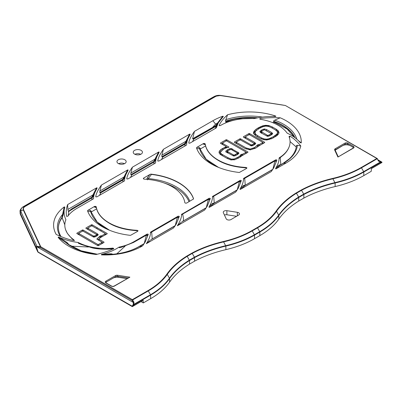 <?xml version="1.0" encoding="UTF-8"?>
<svg xmlns="http://www.w3.org/2000/svg" width="402" height="402" viewBox="0 0 402 402"><rect width="100%" height="100%" fill="white"/><g stroke="black" fill="none" stroke-linecap="round" stroke-linejoin="round"><path stroke-width="0.6" d="M371.368 168.619L371.242 171.307L363.79 175.614A86.304 49.828 180 0 1 335.162 186.563A102.158 58.978 0 0 0 303.857 198.08L298.776 201.02A102.158 58.978 0 0 0 278.822 219.09A86.304 49.828 180 0 1 259.853 235.622L254.526 238.693A86.304 49.828 180 0 1 225.894 249.647A102.098 58.948 0 0 0 194.603 261.159L189.518 264.094A102.098 58.948 0 0 0 169.574 282.159A86.304 49.828 180 0 1 150.604 298.696L143.283 302.922L142.057 302.219A8.633 4.985 60 0 1 141.655 301.967L141.127 301.545M143.283 302.922L143.077 300.324M133.63 303.852L132.188 306.188L132.454 306.555L132.168 306.555A0.286 0.286 0 0 0 132.454 306.555L143.223 300.339M140.765 154.293A4.603 2.658 0 0 0 134.901 154.293M118.625 163.684A4.603 2.658 180 0 1 124.494 163.684M126.982 278.641L118.535 277.335A5.754 3.322 0 0 0 112.977 278.194L115.831 276.551A1.719 0.995 180 0 1 117.49 276.295L128.188 277.948M350.479 145.775L347.624 144.127L350.479 145.775A5.754 3.322 0 0 0 342.338 145.775L345.192 144.127A1.719 0.995 180 0 1 347.624 144.127L353.157 147.323L353.157 148.062L337.931 157.046L353.443 148.092A2.126 1.226 0 0 0 353.443 146.353L347.911 143.157A2.126 1.226 0 0 0 344.906 143.157L335.193 148.77A2.126 1.226 0 0 0 334.64 149.956L337.931 157.046M236.587 216.281L226.884 214.779L226.884 210.683A2.879 1.663 0 0 0 223.261 212.286A2.879 1.663 0 0 0 223.361 212.718L226.19 218.809A2.879 1.663 0 0 0 228.235 219.984A2.879 1.663 0 0 0 231.019 219.542L238.647 215.07A2.879 1.663 0 0 0 239.471 213.904A2.879 1.663 0 0 0 237.341 212.301L237.341 215.834M224.437 215.04A2.879 1.663 180 0 1 226.884 214.779M381.614 162.609L371.448 168.478L371.242 169.001M381.794 162.584L380.146 162.609A0.578 0.437 -94 0 0 380.141 162.167L380.026 162.207A0.578 0.332 60 0 1 380.146 162.609L363.79 172.046L363.79 175.614M381.433 162.076L381.9 162.403L381.352 161.921L380.141 162.167L379.905 161.614L381.433 162.076M381.352 161.921L380.181 161.634M378.609 160.865L377.342 158.669A0.578 0.578 0 0 0 377.131 158.458A0.578 0.332 120 0 1 377.247 158.725L378.488 161.147L378.609 160.865L380.101 161.478L379.805 161.689L380.026 162.207L363.674 171.649C355.413 176.393 345.891 180.041 335.102 182.588L335.047 182.603C323.394 185.337 312.962 189.176 303.741 194.116L303.857 194.518C313.063 189.588 323.474 185.749 335.102 183L335.162 182.985C345.971 180.448 355.514 176.805 363.79 172.046A0.578 0.332 60 0 0 363.674 171.649L361.468 167.83A0.578 0.332 -120 0 0 361.182 167.528C352.946 172.257 343.449 175.89 332.69 178.428C320.992 181.176 310.515 185.036 301.254 189.995L301.535 190.302C310.761 185.362 321.198 181.528 332.851 178.805C343.655 176.242 353.197 172.584 361.468 167.83L377.131 158.79A0.578 0.332 -120 0 0 376.84 158.488L361.182 167.528M379.855 161.564L378.488 161.147M381.88 162.137L378.051 159.901L381.83 162.076A0.286 0.286 0 0 1 381.845 162.569L371.358 168.639M133.208 304.153L133.65 303.922L134.057 304.213L133.791 303.857L133.997 302.304L133.439 302.41L133.208 304.153M132.655 305.399L133.419 304.234M132.208 306.163L132.534 306.394L133.941 304.309L134.178 304.615L150.604 295.128C158.84 290.35 165.162 284.837 169.574 278.586L169.599 278.551C174.337 271.847 180.98 265.843 189.518 260.531L194.603 257.597C203.799 252.667 214.211 248.828 225.834 246.084L225.894 246.074C236.703 243.532 246.25 239.888 254.526 235.13L259.853 232.054C268.089 227.276 274.41 221.763 278.822 215.517L278.847 215.482C283.591 208.774 290.234 202.769 298.776 197.452L303.857 194.518L303.857 198.08M37.728 251.788L132.188 306.188L132.168 306.555L38.064 252.225M133.997 302.304L132.635 299.947L148.283 290.912A0.578 0.332 -120 0 0 147.996 290.611L132.348 299.646A0.578 0.332 60 0 1 132.635 299.947L131.941 300.349L133.439 302.41M133.097 302.354L36.934 246.823A0.462 0.337 -80.1 0 1 37.004 246.366L36.542 246.441L36.597 248.285L37.431 251.069L20.492 214.573L20.492 213.588L36.597 248.285L36.657 246.627L36.904 246.818M301.254 189.995L296.158 192.94L296.45 193.236L301.535 190.302L303.741 194.116L298.656 197.055L298.776 201.02M192 253.074L186.905 256.014L187.196 256.315L192.282 253.381C201.497 248.441 211.934 244.612 223.582 241.888C234.386 239.326 243.929 235.667 252.205 230.914A0.578 0.332 -120 0 0 251.918 230.612C243.682 235.341 234.18 238.974 223.422 241.512C211.728 244.26 201.251 248.114 192 253.074L194.483 257.195L194.603 261.159M278.847 215.482A0.578 0.437 35.1 0 0 278.707 215.13L276.511 211.331A0.578 0.437 -145 0 0 276.119 211.09C271.727 217.296 265.436 222.783 257.245 227.537A0.578 0.332 -120 0 1 257.531 227.839L259.732 231.658L254.411 234.733L252.205 230.914L257.531 227.839C265.762 223.065 272.089 217.562 276.511 211.331C281.249 204.593 287.892 198.563 296.45 193.236L298.656 197.055C290.098 202.377 283.445 208.402 278.707 215.13L278.681 215.165C274.264 221.391 267.953 226.889 259.732 231.658A0.578 0.332 60 0 1 259.853 232.054L259.853 235.622M254.526 238.693L254.526 235.13A0.578 0.332 60 0 0 254.411 234.733C246.15 239.476 236.622 243.125 225.834 245.672L225.773 245.687C214.13 248.421 203.698 252.26 194.483 257.195L189.397 260.134C180.845 265.451 174.197 271.476 169.458 278.199L169.433 278.234C165.021 284.46 158.705 289.958 150.489 294.731L148.283 290.912C156.519 286.134 162.845 280.631 167.267 274.4C171.996 267.667 178.644 261.642 187.196 256.315L189.518 260.531L189.518 264.094M377.131 158.458A0.578 0.332 120 0 0 376.84 158.488L285.435 105.53L377.131 158.458M23.638 209.864C23.05 208.522 23.587 207.362 25.261 206.377A0.578 0.332 -120 0 0 25.024 206.326C23.311 207.347 22.743 208.573 23.321 209.995A0.578 0.452 -24.9 0 1 23.638 209.864L40.773 246.773L132.348 299.646A0.578 0.332 120 0 0 131.941 300.349L40.22 247.396L40.773 246.773L37.004 246.366L21.206 212.321L20.874 210.869C20.874 209.236 21.442 208.015 22.582 207.196A1.729 1.342 -124.5 0 0 22.311 207.326A1.729 1.342 -124.5 0 0 22.241 207.377M275.883 167.941C277.983 164.524 279.058 161.222 279.104 158.041L279.289 157.755A40.562 23.422 0 0 0 280.546 156.936A40.562 23.422 0 0 0 289.541 145.63A40.562 23.422 0 0 0 289.013 136.554L289.948 136.137C294.088 138.72 297.701 142.001 300.791 145.986A51.783 29.899 180 0 1 286.123 162.996L276.079 168.795L279.787 165.403A0.578 0.518 44.3 0 1 279.068 165.016L275.883 167.941C275.415 168.704 275.481 168.991 276.079 168.795M199.608 147.64A1.151 0.92 -80.5 0 0 199.714 148.906L200.136 149.464L200.462 148.901L199.608 147.64L197.136 147.197L203.281 143.645L203.281 144.052C204.181 143.519 204.829 143.584 205.231 144.248L205.241 144.062A1.151 0.663 0 0 0 204.487 143.494A1.151 0.663 0 0 0 203.281 143.645M205.241 144.062A44.426 25.653 0 0 0 245.692 167.413L245.692 167.649A44.426 25.653 180 0 1 207.301 150.112A44.426 25.653 180 0 1 205.241 144.293M197.136 147.197L196.578 147.609A1.151 0.663 0 0 0 196.513 147.83A1.151 0.663 0 0 0 196.538 147.961A54.014 31.185 180 0 0 239.321 172.483L246.406 168.544A1.151 0.663 0 0 0 246.743 168.076A1.151 0.663 0 0 0 245.692 167.413M276.305 129.248L278.45 131.047L278.993 132.906L278.073 134.559L276.395 136.017L272.084 138.519L266.782 140.002L263.617 139.7L260.426 138.459L256.386 136.137L254.119 134.253L253.531 132.313L254.431 130.65L258.074 127.936L262.606 125.851L265.657 125.288L268.918 125.59L272.265 126.926L276.305 129.248L276.305 130.519M279.018 132.605L278.993 132.906M253.496 132.645L253.531 132.962M226.884 210.683L237.341 212.301M141.087 150.363A4.603 2.658 180 0 1 142.439 152.242A4.603 2.658 180 0 1 137.836 154.901A4.603 2.658 180 0 1 133.233 152.242A4.603 2.658 180 0 1 136.072 149.785A4.603 2.658 180 0 1 141.087 150.363M118.304 163.519A4.603 2.658 0 0 0 123.324 164.091A4.603 2.658 0 0 0 126.163 161.639A4.603 2.658 0 0 0 121.56 158.981A4.603 2.658 0 0 0 116.957 161.639A4.603 2.658 0 0 0 118.304 163.519M258.918 145.831L255.813 148.057L250.26 149.886L245.119 148.544L234.472 142.424A0.578 0.332 180 0 1 234.472 141.956L239.798 138.866A0.578 0.332 180 0 1 240.612 138.866L251.21 144.926L252.778 144.494L254.044 143.66L254.029 143.263L243.506 137.182A0.578 0.332 180 0 1 243.506 136.715L248.833 133.625A0.578 0.332 180 0 1 249.647 133.625L264.556 142.192A0.578 0.332 180 0 1 264.556 142.66L259.25 145.74A0.578 0.332 180 0 1 258.918 145.831M242.275 155.504L239.21 157.69L234.939 159.705L230.813 159.911L226.768 158.212L221.422 155.137C219.708 154.227 218.934 153.132 219.1 151.84C219.502 150.675 220.708 149.539 222.723 148.444L225.844 146.976L225.984 146.449L220.653 143.388A0.578 0.332 180 0 1 220.653 142.916L225.979 139.826A0.578 0.332 180 0 1 226.793 139.826L247.808 151.906A0.578 0.332 180 0 1 247.808 152.373L242.567 155.413A0.578 0.332 180 0 1 242.275 155.504M225.22 147.192L225.844 147.212L225.984 146.449M83.134 230.055L93.706 236.13L95.279 235.703L96.545 234.868L96.53 234.472L86.033 228.381A0.578 0.332 180 0 1 86.033 227.909L91.375 224.829A0.578 0.332 180 0 1 92.189 224.829L96.972 227.592A58.878 33.994 0 0 0 100.942 229.879L107.063 233.416A0.578 0.332 180 0 1 107.063 233.884L100.872 237.351L99.063 238.808L99.083 239.265L103.877 242.029A0.578 0.332 180 0 1 103.877 242.501L98.535 245.582A0.578 0.332 180 0 1 97.721 245.582L76.978 233.607A0.578 0.332 180 0 1 76.978 233.14L82.32 230.055A0.578 0.332 180 0 1 83.134 230.055L83.134 231.23A0.578 0.332 0 0 0 82.32 231.23L79.013 233.14A0.578 0.332 0 0 0 79.013 233.607L97.721 244.406A0.578 0.332 0 0 0 98.535 244.406L101.842 242.501A0.578 0.332 0 0 0 101.842 242.029L97.053 239.265A0.578 0.332 180 0 1 97.088 238.773L100.108 236.034L101.771 235.763L105.028 233.884A0.578 0.332 0 0 0 105.028 233.416L92.189 225.999A0.578 0.332 0 0 0 91.375 225.999L88.068 227.909A0.578 0.332 0 0 0 88.068 228.381L97.113 233.602L98.194 234.647M99.063 238.808L99.083 240.436M151.172 174.151A1.151 0.663 0 0 0 150.559 174.177L151.172 174.151A54.014 31.185 180 0 1 193.523 198.658L192.975 199.392M143.549 178.87L143.705 178.041A1.151 0.663 0 0 0 143.368 178.513A1.151 0.663 0 0 0 144.418 179.171A44.426 25.653 0 0 1 184.814 202.563A1.151 0.663 0 0 0 185.563 203.131A1.151 0.663 0 0 0 186.774 202.975L193.478 199.01A1.151 0.663 0 0 0 193.548 198.789A1.151 0.663 0 0 0 193.523 198.658M143.705 178.041L149.851 174.498L147.373 177.795L148.298 178.588L151.459 174.418L151.172 174.352M150.559 174.177L149.851 174.498M96.284 206.965A44.426 25.653 0 0 0 136.796 230.286A1.151 0.663 0 0 1 137.846 230.944A1.151 0.663 0 0 1 137.509 231.416L130.645 235.291A1.151 0.663 0 0 1 130.037 235.316A54.014 31.185 180 0 1 87.586 210.864A1.151 0.663 0 0 1 87.566 210.733A1.151 0.663 0 0 1 87.631 210.507L94.324 206.553L94.324 206.955C95.224 206.427 95.872 206.492 96.274 207.151L96.284 206.965A1.151 0.663 0 0 0 95.53 206.397A1.151 0.663 0 0 0 94.324 206.553M175.161 225.728L173.413 228.07L176.262 224.009L179.312 216.346L178.212 216.14L177.523 217.01M173.413 228.07L146.338 243.702C149.162 239.381 150.544 235.587 150.489 232.316L150.78 232.673L150.644 232.06L150.489 232.316M150.715 232.014L150.644 232.06A2.879 0.472 25.5 0 1 150.966 232.472L151.001 232.431A2.879 0.307 36.4 0 0 150.715 232.014L178.212 216.14M209.226 198.231L181.503 214.412C181.719 217.236 180.337 221.03 177.352 225.793L204.678 210.02L207.271 206.105L210.326 198.437L209.226 198.236L208.537 199.106M274.913 160.82L275.888 161.393L276.903 159.996L273.857 167.664L271.26 171.579L240.507 189.332L245.31 185.227L243.712 185.347L240.311 188.478C242.366 185.211 243.441 181.92 243.532 178.599L243.818 178.955L244.049 178.709A2.879 0.307 36.4 0 0 243.758 178.297L243.532 178.599M243.758 178.297L275.807 159.79L276.903 159.996M240.311 188.478C239.843 189.242 239.909 189.528 240.507 189.332M209.492 207.241L214.296 203.131L212.698 203.256L209.296 206.382C208.829 207.151 208.894 207.432 209.492 207.241L235.688 192.116L238.285 188.201L241.341 180.533M209.296 206.382C211.392 202.975 212.467 199.683 212.517 196.503L212.804 196.859L213.15 196.442M239.341 181.357L240.316 181.93L241.331 180.533L240.24 180.327L212.517 196.503M300.103 142.494L301.254 142.936A51.783 29.899 180 0 0 280.249 117.801C272.712 117.469 265.988 117.741 260.079 118.605L259.697 118.927L260.27 119.278A40.562 23.422 0 0 1 285.943 131.57A40.562 23.422 0 0 1 286.938 132.836A40.562 23.422 0 0 1 287.063 133.012L287.365 133.238C292.731 135.735 296.977 138.821 300.103 142.494L300.294 142.695M219.437 125.746L219.15 125.404L220.266 125.625A40.562 23.422 0 0 1 251.22 118.459A40.562 23.422 0 0 1 253.627 118.56A40.562 23.422 0 0 1 253.948 118.58L254.441 118.535C260.803 117.002 267.521 116.319 274.606 116.485C275.576 116.545 275.983 116.424 275.832 116.113A51.783 29.899 180 0 0 227.547 114.781C223.447 118.449 220.648 121.992 219.15 125.404L219.211 125.64M275.561 116.449L275.832 116.113L272.822 116.49M222.964 116.902L222.854 117.022C223.406 116.555 223.411 116.289 222.869 116.218A51.783 29.899 180 0 0 212.889 120.716L194.447 131.369C190.975 136.248 189.091 140.107 188.794 142.946L188.985 143.207M222.854 117.022L218.296 122.801L216.356 127.831M216.181 127.977L189.895 143.152L188.85 143.102M184.749 146.127L185.252 144.022L189.824 135.002C190.292 134.238 190.226 133.951 189.628 134.147L163.433 149.273C159.961 154.152 158.081 158.016 157.78 160.855L157.83 161.011M189.824 135.002C187.729 138.414 186.654 141.705 186.603 144.881L186.523 145.067M186.453 145.137L158.88 161.056L157.79 160.855L157.971 161.112M153.735 164.031L154.237 161.931L158.81 152.911C159.277 152.142 159.212 151.861 158.614 152.051L132.419 167.177C128.947 172.061 127.067 175.92 126.771 178.759L126.821 178.915M158.81 152.911C156.715 156.318 155.639 159.609 155.589 162.79L155.514 162.971M155.438 163.041L127.871 178.965L126.776 178.759L126.957 179.016M122.721 181.935L123.228 179.835L127.796 170.815C128.263 170.051 128.198 169.765 127.6 169.961L101.404 185.081C97.937 189.965 96.053 193.824 95.756 196.663L95.807 196.819M127.796 170.815C125.7 174.222 124.625 177.518 124.575 180.694L124.499 180.88M124.424 180.945L96.857 196.869L95.761 196.663L95.942 196.92M93.41 198.854L76.692 208.512A40.562 23.422 0 0 0 67.812 216.231L66.687 216.356M93.485 198.784L93.56 198.598C93.596 195.457 94.671 192.166 96.787 188.719C97.249 187.955 97.183 187.669 96.586 187.865L67.642 204.573C66.219 208.462 65.883 212.356 66.631 216.256L66.757 216.422M113.012 254.27L111.279 253.757L102.289 254.235C108.771 252.577 114.274 250.25 118.806 247.25L119.369 247.712L121.334 247.28A2.879 0.95 75.7 0 1 121.319 247.285A2.879 0.95 75.7 0 0 121.756 246.496A40.562 23.422 0 0 0 134.057 241.632L147.197 234.044L146.509 234.919M119.213 247.084A40.562 23.422 0 0 0 119.52 247.019L118.806 247.25M120.173 247.557A2.879 0.357 48.7 0 1 119.52 247.019A40.562 23.422 0 0 0 121.756 246.496M110.635 253.818A0.578 0.281 -96 0 0 110.957 254.446L111.666 254.381C122.278 253.501 131.328 250.933 138.796 246.682A3.598 2.075 60 0 1 139.283 246.526L142.65 245.833L145.243 241.919L148.298 234.25L147.197 234.044M141.991 246.21A51.783 29.899 180 0 1 101.475 254.883L110.957 254.446A47.954 27.688 0 0 0 139.283 246.526L144.097 243.748M102.289 254.235C101.364 254.431 101.098 254.647 101.475 254.883M69.089 244.883L67.265 242.692L59.501 237.411C65.119 239.914 71.29 241.597 78.013 242.466L78.455 243.27L81.234 244.466L92.867 248.049L113.183 248.773M78.46 242.592A40.562 23.422 0 0 0 78.707 242.718L78.013 242.466M79.556 243.773A2.879 2.236 72.2 0 1 78.707 242.718A40.562 23.422 0 0 0 80.571 243.602A40.562 23.422 0 0 0 113.007 248.074L113.168 248.778M59.501 237.416C58.767 237.039 58.305 237.004 58.129 237.311A51.783 29.899 180 0 0 96.219 254.496C103.726 252.702 109.555 250.747 113.691 248.627L113.826 248.526M113.691 248.627L113.007 248.074M61.029 236.572A46.933 27.1 180 0 1 58.441 227.698A46.933 27.1 180 0 1 61.903 217.477L63.119 215.08L64.707 207.678C64.923 207.13 64.757 206.884 64.209 206.935A51.783 29.899 180 0 0 56.21 234.456C62.521 237.416 68.28 239.436 73.481 240.527L73.998 239.914L74.124 240.386L73.998 239.914A40.562 23.422 0 0 1 65.35 228.879A40.562 23.422 0 0 1 65.335 221.321A40.562 23.422 0 0 1 65.792 219.954A40.562 23.422 0 0 1 65.863 219.768L65.707 220.391M64.707 207.678C63.581 211.723 63.963 215.658 65.848 219.482L65.863 219.768M213.683 196.171L214.261 203.116M244.692 178.262L245.27 185.206M280.214 157.609L280.842 164.669M279.109 158.036L279.4 158.388L279.601 158.127L279.289 157.755M286.123 162.996L283.415 163.312L279.787 165.403L280.882 164.689L279.068 165.016M208.326 199.261L209.301 199.839A0.578 0.563 100.7 0 0 208.884 199.055L208.884 199.055A0.578 0.563 100.7 0 0 208.658 199.06M181.92 221.783L206.256 207.733L208.362 199.427A0.578 0.553 -62.2 0 0 208.397 199.221M237.26 189.834L239.376 181.523A0.578 0.553 -62.2 0 0 239.411 181.317M245.104 185.322L272.842 169.292L274.948 160.986A0.578 0.553 -62.2 0 0 274.983 160.78M296.239 146.981L290.068 141.579M280.249 117.801L274.677 120.168L273.4 121.158L274.867 122.484L272.31 122.489M256.637 117.997A46.933 27.1 0 0 0 225.668 121.434L226.587 121.645L225.251 123.087M215.11 128.595L216.899 125.168L193.106 139.022L192.628 138.745L215.673 125.685L217.859 123.585M193.945 139.007L192.493 141.655M185.654 143.323L162.091 156.926L162.931 156.906L161.478 159.559M131.916 174.815L130.469 177.463M123.625 179.136L100.063 192.739L100.907 192.719L99.455 195.372M68.224 215.663L68.817 211.437L68.38 211.452L72.184 208.537L91.782 197.221L93.385 195.498L92.214 197.739L91.706 199.839M64.812 224.813L62.149 217.743M88.39 247.004L71.084 246.165M125.087 246.18L116.816 253.818M146.298 235.069L147.273 235.647A0.578 0.563 100.7 0 0 146.629 234.874M144.217 243.552L146.338 235.235A0.578 0.553 -62.2 0 0 146.368 235.029M151.654 231.979L152.232 238.924M177.312 217.165L178.287 217.743A0.578 0.563 100.7 0 0 177.644 216.969M175.212 225.688L177.347 217.331A0.578 0.553 -62.2 0 0 177.382 217.125M182.669 214.075L183.533 218.763L183.247 221.02M164.297 183.051A49.848 28.778 180 0 1 189.03 201.673M91.51 211.804L90.656 210.542A1.151 0.92 -80.4 0 0 90.762 211.809L91.184 212.372L91.51 211.804L96.626 208.849M200.462 148.901L205.583 145.946M193.945 139.002L193.106 139.017M131.921 174.815L130.816 174.679M93.385 195.498L96.787 188.719M63.114 215.085L62.215 217.648C59.697 221.005 58.436 224.452 58.441 227.994M196.593 148.358L199.714 148.906A50.386 29.09 0 0 0 218.512 167.398M196.538 148.162L196.578 147.609M87.646 211.261L90.762 211.809L91.184 212.372M87.586 211.065L87.631 210.507M147.504 179.855L148.298 178.588A50.386 29.09 0 0 1 189.804 201.226M193.468 198.729A54.014 31.185 0 0 0 151.459 174.418M137.831 231.06L136.871 230.522L138.067 230.743M136.871 230.517L136.796 230.517A44.426 25.653 180 0 1 98.339 212.98A44.426 25.653 180 0 1 96.284 207.201M96.249 206.819L96.274 207.151M96.113 206.864A1.151 0.839 -101.5 0 0 95.666 207.477L96.309 207.347M143.705 178.443L143.398 178.659M205.211 143.911L205.231 144.248M205.07 143.961A1.151 0.839 -101.5 0 0 204.623 144.569L205.261 144.439M245.692 167.649L246.964 167.875M246.727 168.187L245.768 167.649M275.888 161.393A0.578 0.563 100.7 0 0 275.471 160.614L275.471 160.614A0.578 0.563 100.7 0 0 275.244 160.619M275.812 159.79L275.119 160.664M289.44 137.75L289.948 136.137M260.39 119.299L260.079 118.605M225.668 121.434L225.391 121.233A46.933 27.1 180 0 1 257.617 117.791M227.547 114.781L225.391 121.233M147.273 235.647L148.293 234.25M178.287 217.743L179.307 216.341M209.301 199.839L210.321 198.437M240.316 181.93A0.578 0.563 100.7 0 0 239.899 181.151L239.899 181.151A0.578 0.563 100.7 0 0 239.672 181.156M240.24 180.327L239.547 181.201M280.546 156.936A2.879 1.799 55.5 0 1 280.028 157.74A2.879 1.799 55.5 0 1 279.993 157.765M279.264 157.775L279.395 158.393M244.929 177.619A2.879 1.663 60 0 1 244.386 178.443L244.386 178.443A2.879 1.663 60 0 1 244.361 178.458M243.818 178.955L243.682 178.342A2.879 0.472 25.5 0 1 244.009 178.754M213.919 195.523A2.879 1.663 60 0 1 213.372 196.347L213.372 196.347A2.879 1.663 60 0 1 213.346 196.362M212.743 196.201A2.879 0.307 36.4 0 1 213.025 196.618M212.804 196.859L212.668 196.251A2.879 0.472 25.5 0 1 212.995 196.663M182.905 213.432A2.879 1.663 60 0 1 182.357 214.251A2.879 1.663 60 0 1 182.357 214.256A2.879 1.663 60 0 1 182.332 214.266M182.136 214.346L181.794 214.768M181.729 214.11A2.879 0.307 36.4 0 1 182.011 214.527L182.357 214.256M181.503 214.412L181.789 214.768L181.659 214.155A2.879 0.472 25.5 0 1 181.98 214.567M151.891 231.336A2.879 1.663 60 0 1 151.348 232.16A2.879 1.663 60 0 1 151.343 232.16A2.879 1.663 60 0 1 151.318 232.175M119.369 247.712L119.339 247.19A2.879 0.628 42.1 0 0 120.103 247.572M80.571 243.602A2.879 1.437 114 0 0 81.114 244.426L92.867 248.049C99.651 249.346 106.515 249.577 113.434 248.748M78.455 243.27L78.561 242.773A2.879 2.271 58.5 0 0 79.455 243.728M124.736 178.493L100.068 192.734L99.802 192.588L122.796 179.317L124.399 177.594M132.419 167.177L130.876 173.066L130.816 174.684L153.81 161.408L155.408 159.684M162.091 156.921L161.83 156.775L184.825 143.504L186.422 141.78M273.395 121.158A46.933 27.1 180 0 1 294.957 137.725M296.41 145.484A46.933 27.1 180 0 1 289.209 158.936L282.928 163.468A3.598 2.075 -120 0 1 283.415 163.312A47.954 27.688 0 0 0 297.39 145.268L296.415 145.484M68.38 211.452L67.883 209.432L67.642 204.573M93.601 194.98A0.578 0.347 22.9 0 1 92.877 195.005L91.782 197.221M37.783 251.913L37.431 251.069M101.404 185.081L99.862 190.975L99.802 192.593M163.433 149.273L161.89 155.162L161.83 156.78M194.447 131.369L192.628 138.745M300.791 145.986L297.39 145.268M58.129 237.311L68.611 244.532M64.209 206.935L61.903 217.477M127.6 169.961L122.796 179.317M158.614 152.051L153.81 161.408M186.639 141.263A0.578 0.347 22.9 0 1 185.92 141.288L184.825 143.504M212.889 120.716L215.598 124.158L212.829 127.087M182.247 221.633L206.125 207.934M177.352 225.793L181.327 222.251M151.237 239.542L174.976 225.919A0.578 0.548 -148.8 0 0 175.101 225.859M150.313 240.155L146.338 243.702M278.993 133.137L278.45 131.047M276.305 129.484L278.45 131.283L278.45 132.459L278.893 133.303M278.45 132.459L276.767 130.941M253.531 133.72L254.431 132.062L256.24 130.474M254.963 133.801L255.828 135.796M276.295 136.092L277.561 134.243L277.571 132.72M218.03 123.263A0.578 0.342 33.3 0 1 217.437 123.148L215.673 125.685M222.869 116.218L217.437 123.148A47.954 27.688 0 0 0 215.598 124.158M130.876 173.066L154.906 159.197A0.578 0.347 -157.1 0 0 155.624 159.172M99.862 190.975L123.891 177.101A0.578 0.347 -157.1 0 0 124.61 177.076M63.184 214.527A0.578 0.387 7 0 1 62.4 214.663A47.954 27.688 0 0 0 60.189 236.225M66.662 242.326L66.174 242.893A47.954 27.688 0 0 0 97.284 254.235M111.786 254.376L112.394 254.335M237.14 190.03L213.201 203.849A0.578 0.518 44.3 0 1 212.482 203.457M272.707 169.493L244.215 185.94A0.578 0.518 44.3 0 1 243.496 185.553M301.254 142.936L297.334 139.735M285.435 105.53A0.462 0.417 -84.3 0 0 285.314 105.49L221.447 95.611C219.02 95.254 216.899 95.581 215.09 96.596A0.578 0.332 60 0 1 215.321 96.646C217.03 95.681 219.045 95.369 221.361 95.711L223.05 95.787A1.729 0.367 -81.2 0 1 223.055 95.787L281.933 104.897A0.462 0.337 -80.1 0 1 281.958 104.902L285.229 105.475A0.462 0.337 -80.1 0 1 285.244 105.475M214.276 96.51A1.729 0.573 63 0 1 214.351 96.45A1.729 0.573 63 0 1 214.432 96.43L220.793 95.445L223.055 95.787M20.623 214.854A0.578 0.452 -24.9 0 1 20.492 214.573A11.507 6.643 180 0 1 20.1 212.854L20.1 211.683L20.492 213.588A1.729 1.362 -24.9 0 1 21.206 212.321M20.105 211.904A1.729 1.231 -2.3 0 1 20.874 210.869L23.321 209.995L40.527 246.984M281.872 104.887L221.361 95.711M335.092 150.077A1.719 0.995 180 0 1 335.479 149.735L345.192 144.127A0.578 0.332 -120 0 0 344.906 143.157M106.088 282.174A1.719 0.995 180 0 1 106.118 282.159L115.831 276.551A0.578 0.332 -120 0 0 115.54 275.581L105.826 281.189A2.126 1.226 0 0 0 105.826 282.928L111.359 286.118A2.126 1.226 0 0 0 114.369 286.118L129.881 277.164L117.595 275.264A2.126 1.226 0 0 0 115.54 275.581M111.359 286.118A0.578 0.332 120 0 1 111.65 286.093C112.208 286.435 113.017 286.435 114.078 286.093L129.881 277.164M36.934 246.823L40.22 247.396A0.462 0.337 -80.1 0 1 40.29 246.939M261.29 131.645L267.767 135.484L269.752 134.65L271.184 133.504L264.511 129.781L262.657 130.575L261.29 131.71M231.1 149.418L228.768 150.227L227.447 151.092L227.467 151.499L233.693 155.066L234.371 155.071L237.296 153.348L236.959 152.755L231.1 149.418M272.611 133.635L272.581 133.303L272.33 134.117L270.772 135.238L268.843 136.142L267.43 136.293L260.858 132.791L259.868 131.534L261.637 129.987L264.315 128.957L266.486 129.524L271.662 132.499L272.626 133.514M254.963 132.389L255.446 133.936L257.401 135.544L261.441 137.871L264.129 138.926L266.652 139.172L269.089 138.69L273.345 136.715L276.802 134.167L277.561 132.831L277.114 131.359L275.29 129.841L271.249 127.514L268.395 126.364L265.782 126.112L263.29 126.58L259.094 128.524L255.717 131.022L254.948 132.735M277.561 134.243L277.561 133.067L276.802 134.404L275.285 135.725L269.089 138.926L266.652 139.409L264.129 138.926M225.839 151.549L226.05 150.81L227.748 149.639L229.733 148.685L231.13 148.514L238.894 152.956L238.542 153.765L236.657 155.021L234.828 155.886L233.532 155.971L226.914 152.378L225.773 151.328M242.612 154.212L240.904 154.735L240.245 155.921L240.904 154.489L242.612 154.212L245.773 152.378A0.578 0.332 0 0 0 245.773 151.906L226.798 141.001A0.578 0.332 0 0 0 225.984 141.001L222.688 142.916A0.578 0.332 0 0 0 222.688 143.383L228.944 147.117M228.904 147.232L228.773 146.881L228.366 147.449L226.024 147.886L223.743 149.026L220.522 151.971C220.422 152.981 221.06 153.84 222.437 154.549L227.783 157.619L231.316 159.132L234.26 158.971L238.19 157.102L240.245 155.685M220.522 151.971L220.482 152.428M272.265 126.926L268.918 125.59M268.918 126.499L268.918 125.826L265.657 125.519L262.606 126.087L256.119 129.142M98.178 234.763L98.128 234.416L97.917 235.17L96.294 236.291L94.701 237.014L93.515 237.044L83.134 231.23M101.771 235.763L100.108 236.27L97.284 238.682M255.672 143.554L255.627 143.202L255.416 143.961L253.798 145.077L252.205 145.805L251.024 145.841L240.617 140.037A0.578 0.332 0 0 0 239.803 140.037L236.507 141.951A0.578 0.332 0 0 0 236.507 142.424L246.135 147.956L250.175 149.057L254.793 147.474L257.612 144.82L259.27 144.549L262.521 142.665A0.578 0.332 0 0 0 262.521 142.192L249.652 134.801A0.578 0.332 0 0 0 248.838 134.801L245.542 136.71A0.578 0.332 0 0 0 245.542 137.182L254.607 142.388L255.692 143.434M271.189 133.635L272.189 134.258M260.255 132.369L261.33 131.58M235.286 142.891L236.336 142.283M254.149 143.539L255.18 144.172M219.185 153.011L221.442 150.649M220.477 152.549L220.477 153.72L221.02 154.896M226.15 146.785L227.411 147.509M254.431 130.65L256.119 129.374L256.119 130.549M261.441 137.871L264.129 139.162L264.129 139.806M100.942 229.879L100.942 231.055M105.198 233.748L106.249 234.356M96.972 227.592L96.972 228.763M86.847 228.849L87.902 228.241M99.384 238.597L100.108 237.441L101.068 237.225M97.872 239.738L98.917 239.004M97.284 238.919L97.284 239.401M237.391 153.247L238.421 153.865M226.05 152.217L227.748 151.052M227.447 152.499L227.467 152.906M262.687 142.529L263.742 143.132M244.321 137.65L245.371 137.042M256.873 147.398L257.612 146.227L258.521 145.991M245.944 152.242L246.994 152.845M221.467 143.856L222.517 143.243M240.245 157.092L240.904 155.906L241.898 155.664M238.19 157.102L240.245 155.921L240.245 157.056M77.792 234.08L78.847 233.472M102.007 242.361L103.063 242.969M96.656 234.743L97.686 235.381M237.296 154.76L237.265 154.363M141.655 301.244L141.655 301.967M143.283 300.209L132.514 306.424L134.178 304.615A0.578 0.332 -120 0 0 134.057 304.213L150.489 294.731A0.578 0.332 60 0 1 150.604 295.128L150.604 298.696M92.611 197.04L93.721 196.397M154.639 161.227L155.75 160.584M162.096 156.926L186.764 142.68M37.974 251.793L36.848 248.029M335.102 183L332.69 178.428M225.834 246.084L223.422 241.512M257.245 227.537L251.918 230.612M296.158 192.94C287.566 198.281 280.882 204.332 276.119 211.09M169.599 278.551A0.578 0.437 35.1 0 0 169.458 278.199L167.267 274.4A0.578 0.437 -145 0 0 166.87 274.159C162.483 280.37 156.192 285.852 147.996 290.611M186.905 256.014C178.312 261.36 171.634 267.405 166.87 274.159M25.261 206.377L215.321 96.646M335.102 182.588L335.162 186.563M278.822 219.09L278.822 215.517A0.578 0.437 -145 0 0 278.681 215.165M225.834 245.672L225.894 249.647M169.574 282.159L169.574 278.586A0.578 0.437 -145 0 0 169.433 278.234M294.741 137.559A46.933 27.1 0 0 0 273.672 121.55M216.351 126.087L216.02 126.278A1.437 0.829 -120 0 0 216.316 125.62M92.209 197.759L71.888 209.492A1.437 0.829 -120 0 0 72.184 208.834A46.933 27.1 0 0 0 68.998 210.869M62.536 216.924A46.933 27.1 0 0 0 58.441 227.844M203.281 144.052L204.623 144.569M90.656 210.542L88.184 210.1M94.324 206.955L95.666 207.477M90.762 211.809A50.386 29.09 0 0 0 109.545 230.266M147.373 177.795L146.609 179.317M133.479 242.471A2.879 1.663 -120 0 0 133.509 242.456A2.879 1.663 -120 0 0 133.514 242.456A2.879 1.663 -120 0 0 134.057 241.632M119.329 247.531A2.879 0.276 20.5 0 1 119.605 247.667M96.586 187.865L92.877 195.005L67.883 209.437M189.628 134.147L185.92 141.288L161.89 155.162M262.39 117.062A47.954 27.688 0 0 0 225.633 119.721M296.842 139.293A47.954 27.688 0 0 0 274.677 120.168M223.055 95.792A1.729 0.367 -81.2 0 1 223.065 95.792L281.943 104.902M212.648 97.395L214.432 96.43L215.09 96.596L25.024 206.326L22.582 207.196L212.648 97.395A1.729 0.995 60 0 0 212.487 97.46A1.729 0.995 60 0 1 212.487 97.46L214.351 96.45C216.346 95.455 218.492 95.118 220.788 95.445M212.341 97.57A1.729 0.995 60 0 1 212.482 97.46L23.829 206.377A1.729 0.995 -120 0 0 23.793 206.402M338.188 156.705L335.162 150.182A0.578 0.452 155.1 0 0 334.64 149.956M347.911 143.157A0.578 0.332 -60 0 0 347.624 144.127L353.157 147.323A0.578 0.332 120 0 1 353.443 146.353M118.535 277.335L117.49 276.295L117.595 275.264M111.65 286.093L106.118 282.897L106.118 282.159L115.831 276.551M335.162 150.182L345.192 144.127M335.479 149.735A0.578 0.332 -120 0 0 335.193 148.77M353.443 148.092A0.578 0.332 -120 0 0 353.157 148.062M106.118 282.159A0.578 0.332 -120 0 0 105.826 281.189M106.118 282.897A0.578 0.332 120 0 0 105.826 282.928M114.078 286.093A0.578 0.332 60 0 1 114.369 286.118M261.873 132.203L261.29 131.881M271.184 133.735L269.752 134.65M269.752 135.781L269.752 134.886L268.169 135.409M268.169 136.288L268.169 135.645L267.767 135.484M267.767 136.313L267.767 135.72L267.049 135.172M237.296 154.639L237.296 153.584L235.637 154.433M235.637 155.564L235.637 154.669L234.371 155.071M234.371 155.991L234.371 155.308L233.693 155.066M233.693 155.996L233.693 155.303L233.16 154.795M227.929 151.79L227.467 151.73L227.467 152.695M272.581 133.735L271.662 132.499M266.486 129.524L264.315 128.957M264.315 129.831L264.315 129.193L261.637 129.987M261.637 131.278L261.637 130.223L259.868 131.771M257.401 135.544L255.446 133.936M255.446 135.348L254.963 132.625M276.802 135.58L276.802 134.167M275.285 136.75L275.285 135.489M273.345 137.876L273.345 136.715M271.174 138.911L271.174 137.876M269.089 139.625L269.089 138.69M266.652 140.007L266.652 139.172M238.894 153.313L237.974 152.167M232.456 149.001L231.13 148.514M231.13 149.428L231.13 148.75L229.733 148.685M229.733 149.71L229.733 148.921L227.748 149.639M227.748 150.866L227.748 149.876L226.05 150.81M226.05 151.785L226.05 151.041L225.839 151.785M241.843 155.644L241.843 154.232M238.19 158.262L238.19 157.338L234.26 158.971M234.26 159.88L234.26 159.207L231.316 159.132M231.316 160.001L231.316 159.368L227.783 157.619M222.437 154.549L222.437 154.785C221.06 154.077 220.422 153.217 220.522 152.207M96.545 236.14L96.545 235.1L95.279 235.703M95.279 236.808L95.279 235.934L94.41 236.14M94.41 237.074L94.41 236.376L93.706 236.13M93.706 237.085L93.706 236.366L93.194 235.863M265.657 126.122L265.657 125.288M262.606 126.806L262.606 125.851M260.31 127.841L260.31 126.73M258.074 129.137L258.074 127.936M254.431 132.062L254.431 130.886L253.501 132.766M225.22 148.232L225.22 147.428L222.723 148.444M222.723 149.66L222.723 148.675C220.708 149.775 219.502 150.911 219.1 152.077L219.1 152.77M254.044 144.936L254.044 143.891L252.778 144.494M252.778 145.599L252.778 144.73L251.913 144.931M251.913 145.871L251.913 145.167L251.21 144.926M251.21 145.876L251.21 145.162L250.697 144.66M98.128 234.894L97.113 233.602M101.023 237.205L101.023 235.798M100.108 237.441L100.108 236.034M259.27 144.549L258.521 144.584M258.521 145.971L258.521 144.815L257.612 144.82M257.612 146.227L257.612 145.052L254.793 147.474M254.793 148.614L254.793 147.705L250.175 149.057M250.175 149.891L250.175 149.293L246.135 147.956M255.627 143.685L254.607 142.388M271.662 132.735L271.662 133.906M266.486 129.761L266.486 130.695M271.184 133.781L271.184 134.911M271.059 133.966L271.059 135.067M250.697 144.896L250.697 145.74M240.612 138.866L240.612 140.037M239.798 138.866L239.798 140.042M234.472 141.956L234.472 142.424M254.607 142.625L254.607 143.8M245.542 137.182L245.542 138.353M225.844 147.212L225.844 147.956M227.783 157.855L227.783 158.765M222.437 154.785L222.437 155.72M222.688 143.383L222.688 144.554M107.063 233.416L107.063 233.884M92.189 224.829L92.189 225.999M91.375 224.829L91.375 225.999M86.033 227.909L86.033 228.381M93.194 236.1L93.194 236.944M105.028 233.884L105.028 235.059M101.771 235.999L101.771 236.939M97.088 238.773L97.088 239.285M101.842 242.501L101.842 243.672M98.535 244.406L98.535 245.582M232.456 149.232L232.456 150.172M237.974 152.403L237.974 153.579M233.16 155.031L233.16 155.865M227.929 152.026L227.929 152.961M72.184 208.537L72.184 208.834M267.049 135.409L267.049 136.208M261.29 131.946L261.29 133.037M261.873 132.434L261.873 133.374M243.506 136.715L243.506 137.182M248.833 133.625L248.833 134.801M249.647 133.625L249.647 134.796M264.556 142.192L264.556 142.665M262.521 142.665L262.521 143.841M236.507 142.424L236.507 143.594M246.135 148.192L246.135 149.062M259.27 144.785L259.27 145.725M220.653 142.916L220.653 143.383M225.979 139.826L225.979 141.007M226.793 139.826L226.793 140.996M247.808 151.906L247.808 152.373M242.612 154.443L242.612 155.388M245.773 152.378L245.773 153.554M272.265 127.163L272.265 128.097M261.441 138.107L261.441 138.981M257.401 135.781L257.401 136.72M103.877 242.029L103.877 242.501M76.978 233.14L76.978 233.607M82.32 230.055L82.32 231.23M97.721 244.406L97.721 245.582M88.068 228.381L88.068 229.552M97.113 233.833L97.113 235.009M79.013 233.607L79.013 234.783M294.565 137.424L287.113 129.002L274.752 122.484M254.732 118.454L240.18 118.821L226.522 121.716M218.301 122.806L216.376 126.047M100.887 192.749L123.218 179.855M131.901 174.84L154.232 161.951M162.916 156.936L185.247 144.047M193.93 139.032L216.02 126.278M71.888 209.492L68.812 211.447M98.339 212.98C105.435 223.648 118.535 229.577 137.645 230.758L137.72 230.833M207.301 150.112C214.382 160.77 227.462 166.694 246.542 167.89L246.532 167.89M275.465 160.614L244.044 178.709M74.109 240.406L74.496 240.708M113.389 249.15L113.133 248.778M146.851 234.868L133.514 242.456L121.334 247.28M151.001 232.426L177.875 216.964M208.879 199.055L182.357 214.251M239.893 181.151L213.03 196.613M279.591 158.132L283.656 154.83C286.586 152.077 288.551 149.011 289.541 145.635L289.541 145.635M65.647 229.808L67.385 233.421L71.857 238.622L74.094 240.416M37.728 251.793L20.527 214.728L20.1 212.854M68.526 244.466L81.229 250.828L97.319 254.23M213.909 203.317L237.27 189.829M175.352 225.517L150.906 239.687M138.796 246.682L144.228 243.547M91.164 212.06L97.189 222.075L109.6 230.286M200.121 149.157L206.136 159.192L218.562 167.418M280.495 164.87L282.928 163.468M20.1 211.688C19.698 210.718 20.437 209.266 22.311 207.326L23.834 206.377M285.229 105.475L285.48 105.545M271.189 134.931L271.189 133.519M237.391 154.569L237.391 153.162M227.336 152.695L227.336 151.288M240.904 155.956L240.904 154.544M98.912 240.436L98.912 239.029M96.656 236.085L96.656 234.673M226.15 148.092L226.15 146.685M254.149 144.876L254.149 143.469M245.371 136.946L245.371 138.258M222.517 143.147L222.517 144.459M105.198 233.647L105.198 234.964M102.007 242.265L102.007 243.577M261.29 133.087L261.29 131.911M262.687 142.429L262.687 143.745M236.336 142.187L236.336 143.494M245.944 152.142L245.944 153.458M254.943 134.027L254.943 132.851M87.902 228.145L87.902 229.457M78.847 233.371L78.847 234.683"/></g></svg>
